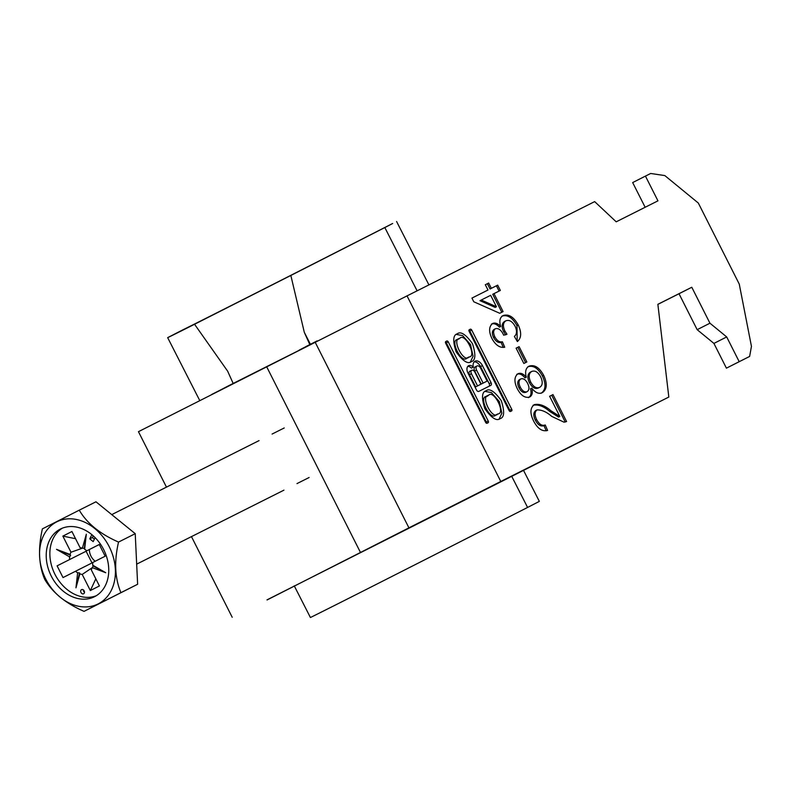 <?xml version="1.0" encoding="UTF-8"?>
<svg xmlns="http://www.w3.org/2000/svg" width="791" height="791" viewBox="0 0 791 791"><rect width="100%" height="100%" fill="white"/><g stroke="black" fill="none" stroke-linecap="round" stroke-linejoin="round"><path stroke-width="1.19" d="M457.267 333.822C453.006 334.979 452.63 340.98 456.13 351.847C462.804 361.121 467.867 364.394 471.327 361.665C475.589 360.518 475.964 354.506 472.464 343.64C465.8 334.366 460.728 331.093 457.267 333.822L457.247 333.832M459.62 338.518L457.702 339.487C449.209 339.636 461.865 364.681 467.046 357.957L468.974 356.978C477.467 356.83 464.821 331.785 459.63 338.508L459.62 338.518C451.127 338.667 463.773 363.712 468.964 356.978M497.747 413.96C492.556 420.683 479.91 395.638 488.413 395.48L488.413 395.48C493.604 388.757 506.25 413.802 497.747 413.96L495.828 414.929C490.638 421.652 477.991 396.607 486.495 396.449L487.503 396.103M488.403 395.49L486.495 396.449M485.12 391.387L491.389 392.593L499.299 401.531L501.86 413.228L499.121 419.022M486.05 390.803C489.51 388.074 494.573 391.337 501.247 400.612C504.747 411.478 504.371 417.49 500.11 418.637L500.11 418.637C496.649 421.366 491.577 418.103 484.913 408.818C481.412 397.962 481.788 391.95 486.05 390.803L486.03 390.813M448.25 341.87A1.414 0.89 63.1 0 0 446.816 341.02L445.798 341.524A1.414 0.89 -116.9 0 1 445.798 341.524L445.798 341.524A1.414 0.89 -116.9 0 0 445.64 343.185L485.644 422.394A1.414 0.89 63.1 0 0 487.078 423.244L488.096 422.74A1.414 0.89 -116.9 0 0 488.255 421.079L448.25 341.87L446.332 342.849A1.414 0.89 63.1 0 0 445.462 341.979M542.359 392.633C538.889 394.274 535.369 392.771 531.77 388.134C532.936 392.544 532.254 395.49 529.723 396.993C525.056 398.338 520.923 395.589 517.304 388.737C513.923 381.697 514.18 376.674 518.056 373.688C520.715 372.61 523.454 373.787 526.262 377.228C524.858 371.671 525.797 367.973 529.09 366.154C534.508 364.394 539.373 367.479 543.694 375.389C547.51 383.615 547.065 389.37 542.359 392.633M518.253 325.022C521.724 332.556 521.427 338.064 517.373 341.544L514.368 336.432C516.938 334.286 517.195 330.925 515.149 326.347C512.341 321.383 509.246 319.544 505.835 320.83C502.997 322.718 502.68 326.1 504.885 331.004L506.972 334.237L503.689 335.206L503.333 334.435C501.059 329.887 498.429 327.978 495.433 328.71C493.248 330.272 493.06 332.991 494.869 336.857C497.035 340.763 499.546 342.404 502.394 341.781L504.727 347.239C499.843 348.05 495.581 345.153 491.943 338.538C488.63 331.538 488.868 326.515 492.655 323.47C495.196 322.451 497.865 323.46 500.673 326.505C499.032 320.968 499.872 317.31 503.195 315.53C508.761 313.8 513.784 316.964 518.253 325.022L516.978 325.665L517.195 341.237M645.446 176.096L650.667 173.476L664.816 175.572L698.324 203.05L739.259 284.088L751.45 346.369L749.631 356.434L739.199 361.685L726.692 336.936L709.942 323.203L691.789 287.262L657.865 304.308L668.82 397.042L500.772 481.482L407.029 295.893L594.664 201.616L616.199 221.816L657.954 200.845L645.446 176.096L632.671 182.573L645.149 207.272M497.687 285.146L500.357 290.435L494.009 293.629L503.086 311.605L499.744 313.285L473.799 301.786L471.93 298.088L487.988 290.02L485.318 284.73L488.66 283.049L491.33 288.339L497.687 285.146L496.412 285.788L499.081 291.078M519.104 346.646L526.855 361.971L523.84 363.484L516.098 348.159L519.104 346.646L517.828 347.289L525.57 362.614M559.82 416.452L549.626 396.271L552.978 394.59L566.593 421.554L563.993 422.167L551.752 416.402C546.66 411.953 541.756 409.787 537.059 409.886C534.597 411.814 534.459 415.028 536.624 419.527C539.175 424.322 542.053 426.151 545.256 424.985L547.599 430.442C542.24 431.817 537.564 428.643 533.559 420.921C529.832 413.258 530.099 407.82 534.35 404.616C539.502 403.608 544.999 405.625 550.833 410.677L559.82 416.452L558.545 417.094L549.557 411.32L550.833 410.677M509.127 410.588L469.122 331.389A1.414 0.89 -116.9 0 1 469.281 329.728L470.299 329.214A1.414 0.89 63.1 0 1 471.733 330.074L511.737 409.283A1.414 0.89 -116.9 0 1 511.579 410.934L510.561 411.449A1.414 0.89 63.1 0 1 509.127 410.588M473.305 367.153A6.219 3.925 63.1 0 0 468.628 365.689A6.219 3.925 63.1 0 0 467.926 372.996L476.528 390.032A2.244 1.414 -116.9 0 0 478.812 391.397L490.835 385.355A2.244 1.414 -116.9 0 0 490.845 385.355A2.244 1.414 -116.9 0 0 491.092 382.715L482.451 365.61A7.277 4.598 63.1 0 0 475.055 361.19A7.277 4.598 63.1 0 0 473.305 367.153L471.387 368.122A6.219 3.925 63.1 0 0 467.778 366.381M668.82 397.042L267.022 599.855M166.466 487.127L138.455 431.678L407.029 295.893M749.631 356.434L726.425 368.161L713.917 343.413L697.168 329.679L679.014 293.738L657.875 304.357M739.199 361.685L726.425 368.161M315.184 342.256L408.927 527.844L267.071 599.964M408.927 527.844L500.772 481.482M360.389 552.286L266.646 366.698M191.462 536.614L232.208 617.267M691.789 287.262L679.014 293.738M697.168 329.679L709.942 323.203M726.692 336.936L713.917 343.413M501.81 312.247L492.724 294.272L494.009 293.629M471.93 298.088L487.988 290.02M485.318 284.74L488.66 283.049M487.385 283.702L490.054 288.982L491.33 288.339M490.054 288.982L496.412 285.788M481.264 300.026L479.989 300.679L495.166 307.402L496.441 306.76L490.657 295.31L481.264 300.026L496.441 306.76M504.885 331.004L503.61 331.647C501.405 326.752 501.721 323.361 504.559 321.472L505.835 320.83M503.61 331.647L505.696 334.89M494.869 336.857L493.594 337.51C491.784 333.644 491.972 330.925 494.157 329.353L495.433 328.71M493.594 337.51C495.759 341.415 498.271 343.057 501.118 342.434L502.394 341.781M501.118 342.434L503.244 347.397M491.379 324.122C493.91 323.094 496.59 324.102 499.388 327.148L500.673 326.505M501.919 316.173C507.486 314.442 512.509 317.606 516.978 325.665M516.098 348.159L517.828 347.289M528.447 397.646C530.979 396.143 531.661 393.186 530.494 388.786L531.77 388.134M516.78 374.331C519.44 373.253 522.169 374.44 524.987 377.88L526.262 377.228M527.815 366.806C533.233 365.046 538.098 368.122 542.418 376.041L543.694 375.389M542.418 376.041C546.235 384.268 545.79 390.012 541.074 393.285M531.71 371.463L530.435 372.116C527.409 374.044 527.073 377.574 529.426 382.706C532.096 387.511 535.072 389.291 538.345 388.025L539.62 387.382C542.675 385.524 543.022 382.013 540.668 376.862C537.989 371.997 535.003 370.198 531.71 371.463C528.685 373.401 528.358 376.931 530.712 382.063C533.381 386.868 536.347 388.638 539.62 387.382M520.814 378.929L519.539 379.581C517.314 381.163 517.136 383.902 519.005 387.808C520.962 391.565 523.227 393.078 525.788 392.346L527.073 391.703C529.377 390.151 529.555 387.382 527.617 383.408C525.639 379.621 523.375 378.128 520.814 378.929C518.589 380.511 518.412 383.249 520.28 387.155C522.238 390.912 524.502 392.435 527.073 391.703M519.005 387.808L520.28 387.155M529.426 382.706L530.712 382.063M549.636 396.281L552.978 394.59M551.703 395.243L565.249 422.058M536.624 419.527L535.349 420.169C533.183 415.68 533.322 412.467 535.774 410.529L537.059 409.886M535.349 420.169C537.9 424.975 540.777 426.794 543.981 425.637L545.256 424.985M543.981 425.637L546.185 430.779M533.075 405.259C538.226 404.25 543.724 406.277 549.557 411.32M470.338 362.041L473.077 356.257L470.526 344.56L462.606 335.621L456.338 334.415M510.007 411.458A1.414 0.89 -116.9 0 0 509.819 410.252L469.814 331.043A1.414 0.89 63.1 0 0 468.944 330.183M486.514 423.254A1.414 0.89 -116.9 0 0 486.336 422.048L446.332 342.849M477.556 385.899L471.436 373.787A3.006 1.898 -116.9 0 1 471.772 370.257A3.006 1.898 -116.9 0 1 474.827 372.077L480.948 384.199L475.638 386.878L469.518 374.756A3.006 1.898 -116.9 0 1 469.854 371.226L471.772 370.257M480.948 384.199L475.638 386.878M480.582 368.131A3.53 2.235 63.1 0 0 476.993 365.986A3.53 2.235 63.1 0 0 476.587 370.139L483.133 383.101L487.127 381.094L480.582 368.131M476.993 365.986L475.075 366.955A3.53 2.235 63.1 0 0 474.679 371.108L481.225 384.07L483.133 383.101M481.225 384.07L487.127 381.094M489.026 386.265A2.244 1.414 -116.9 0 0 489.174 383.694L480.533 366.579A7.277 4.598 63.1 0 0 474.185 361.853M84.182 590.887A2.314 1.79 -116.7 0 0 81.552 589.631A2.314 1.79 -116.7 0 0 80.989 592.508A2.314 1.79 -116.7 0 0 83.619 593.764A2.314 1.79 -116.7 0 0 84.182 590.887M83.292 589.849A2.314 1.79 -116.7 0 0 83.599 591.193A2.314 1.79 -116.7 0 0 84.489 592.232M45.71 578.972A45.957 35.615 -116.7 0 0 98.203 603.889A45.957 35.615 -116.7 0 0 109.247 546.759A45.957 35.615 -116.7 0 0 56.764 521.842A45.957 35.615 -116.7 0 0 45.71 578.972M84.054 611.354C65.811 603.464 52.72 592.825 44.78 579.457C38.729 565.387 37.928 548.529 42.388 528.872L79.258 510.175C86.98 523.365 100.071 533.994 118.531 542.072C114.062 561.432 114.863 578.3 120.924 592.657L84.054 611.354L137.624 584.272L135.231 533.678L95.958 501.791L79.258 510.175M89.373 549.508A11.835 9.166 -116.7 0 0 89.373 549.577A11.835 9.166 -116.7 0 0 90.965 556.132A11.835 9.166 -116.7 0 0 95.227 561.244M103.67 549.587A37.889 29.356 -116.7 0 0 60.472 529.011A37.889 29.356 -116.7 0 0 51.296 576.145A37.889 29.356 -116.7 0 0 94.495 596.721A37.889 29.356 -116.7 0 0 103.67 549.587M62.341 528.17A37.889 29.356 -116.7 0 0 54.945 574.306A37.889 29.356 -116.7 0 0 96.275 595.722M92.161 567.74L82.205 574.434L90.352 590.551L99.419 585.953L91.281 569.836A14.06 10.896 -116.7 0 0 92.201 567.612L105.757 572.724L92.676 565.179A14.06 10.896 -116.7 0 0 92.685 562.53L105.173 556.202L99.251 544.485L86.773 550.813A14.06 10.896 -116.7 0 0 84.627 549.261L86.318 534.232L82.393 548.203L70.992 552.227L62.855 536.11L75.55 538.701M90.352 590.551L95.82 578.824M62.855 536.11L71.922 531.512L80.059 547.629A14.06 10.896 -116.7 0 1 82.393 548.203L84.291 548.361L84.627 549.261M86.09 551.238L57.1 565.862L86.09 551.238L92.003 562.945M86.773 550.813L99.28 544.534M92.695 562.599L63.013 577.568L57.1 565.862M91.865 534.667L89.778 538.859L93.18 541.627L95.147 537.672M75.491 571.24A14.06 10.896 -116.7 0 0 77.637 572.793L75.956 587.832L79.871 573.861A14.06 10.896 -116.7 0 0 82.205 574.434M70.992 552.227A14.06 10.896 -116.7 0 0 70.073 554.442L56.507 549.34L69.598 556.884A14.06 10.896 -116.7 0 0 69.578 559.534M69.598 556.884L70.636 555.282L70.073 554.442M79.871 573.861L79.545 572.911L77.637 572.793M92.676 565.179L93.19 565.99L92.201 567.612M120.924 592.657L137.624 584.272M118.531 542.072L135.231 533.678M84.291 548.361L86.318 534.232M93.19 565.99L105.757 572.724M79.545 572.911L75.956 587.832M70.636 555.282L56.507 549.34M93.239 535.843L92.389 537.554L94.396 539.185M92.389 537.554L89.778 538.859M299.225 350.294L233.167 383.457A207.914 0.633 153 0 1 229.647 385.227L211.672 394.571M237.171 381.489L211.642 394.501M233.167 383.457L227.66 371.187L194.556 324.27A207.914 0.633 -27 0 1 167.662 337.638L199.777 400.602M511.599 476.093L527.587 507.436A207.914 0.633 -27 0 1 310.418 617.524L294.262 585.854M417.104 290.831L384.831 227.551L392.682 223.477A200.528 0.613 153 0 1 183.067 329.738L167.662 337.638M317.32 341.178L317.161 340.872A207.914 0.633 153 0 1 310.408 344.293L304.308 332.329L290.841 275.456A207.914 0.633 -27 0 0 384.831 227.551M310.408 344.293L309.815 344.599L304.308 332.329M527.587 507.436L539.343 501.385L523.415 470.161M428.92 284.898L396.588 221.5M290.841 275.456L194.556 324.27M309.815 344.599L305.84 346.616M299.146 350.136L317.161 340.872M469.221 329.768L470.299 329.214M469.814 331.043L471.733 330.074M509.819 410.252L511.737 409.283M486.336 422.048L488.255 421.079M445.738 341.564L446.816 341.02M469.518 374.756L471.436 373.787M474.679 371.108L476.587 370.139M480.533 366.579L482.451 365.61M489.174 383.694L491.092 382.715M309.113 477.507L296.991 483.598M283.939 490.153L136.675 564.151M284.226 427.961L272.094 434.051M259.053 440.607L111.758 514.615"/></g></svg>
